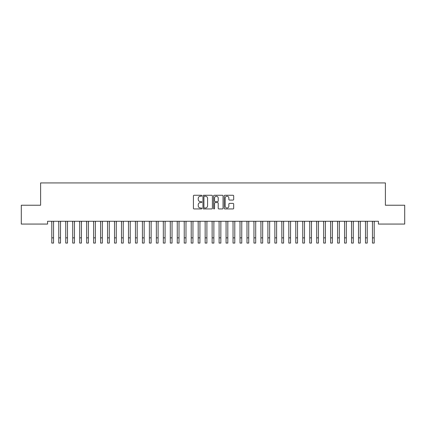 <?xml version="1.0" encoding="UTF-8"?>
<svg xmlns="http://www.w3.org/2000/svg" width="426" height="426" viewBox="0 0 426 426"><rect width="100%" height="100%" fill="white"/><g stroke="black" fill="none" stroke-linecap="round" stroke-linejoin="round"><path stroke-width="0.64" d="M201.849 195.736A0.479 0.479 0 0 0 201.37 195.257L194.096 195.257A0.682 0.682 0 0 0 193.415 195.944L193.415 208.261A0.682 0.682 0 0 0 194.096 208.942L201.37 208.942A0.479 0.479 0 0 0 201.849 208.463A0.479 0.479 0 0 0 201.37 207.984L200.428 207.984A2.189 2.189 0 0 1 198.239 205.795L198.239 204.768A2.189 2.189 0 0 1 200.428 202.579L201.37 202.579A0.479 0.479 0 0 0 201.849 202.1A0.479 0.479 0 0 0 201.37 201.62L200.428 201.62A2.189 2.189 0 0 1 198.239 199.432L198.239 198.404A2.189 2.189 0 0 1 200.428 196.216L201.37 196.216A0.479 0.479 0 0 0 201.849 195.736M232.995 200.082A0.682 0.682 0 0 0 233.682 199.4L233.682 195.944A0.682 0.682 0 0 0 232.995 195.257L224.923 195.257A0.682 0.682 0 0 0 224.241 195.944L224.241 208.261A0.682 0.682 0 0 0 224.923 208.942L232.995 208.942A0.682 0.682 0 0 0 233.682 208.261L233.682 204.086A0.682 0.682 0 0 0 232.995 203.399L229.539 203.399A0.682 0.682 0 0 0 228.858 204.086L228.858 206.157A1.832 1.832 0 0 1 227.026 207.984A1.832 1.832 0 0 1 225.194 206.157L225.194 198.047A1.832 1.832 0 0 1 227.026 196.216A1.832 1.832 0 0 1 228.858 198.047L228.858 199.4A0.682 0.682 0 0 0 229.539 200.082L232.995 200.082M378.421 221.27L47.579 221.27L47.579 224.06L21.3 224.06L21.3 205.236L40.608 205.236L40.608 182.93L385.392 182.93L385.392 205.236L404.7 205.236L404.7 224.06L378.421 224.06L378.421 221.27M212.404 195.944A0.682 0.682 0 0 0 211.717 195.257L203.644 195.257A0.682 0.682 0 0 0 202.957 195.944L202.957 208.261A0.682 0.682 0 0 0 203.644 208.942L211.717 208.942A0.682 0.682 0 0 0 212.404 208.261L212.404 195.944M214.283 195.257L222.356 195.257A0.682 0.682 0 0 1 223.043 195.944L223.043 208.261A0.682 0.682 0 0 1 222.356 208.942L218.9 208.942A0.682 0.682 0 0 1 218.219 208.261L218.219 203.266A0.682 0.682 0 0 0 217.532 202.579L215.242 202.579A0.682 0.682 0 0 0 214.555 203.266L214.555 208.463A0.479 0.479 0 0 1 214.076 208.942A0.479 0.479 0 0 1 213.596 208.463L213.596 195.944A0.682 0.682 0 0 1 214.283 195.257M204.395 196.216A0.479 0.479 0 0 0 203.916 196.695L203.916 207.505A0.479 0.479 0 0 0 204.395 207.984L205.385 207.984A2.189 2.189 0 0 0 207.579 205.795L207.579 198.404A2.189 2.189 0 0 0 205.385 196.216L204.395 196.216M218.219 198.079A1.832 1.832 0 0 0 216.387 196.253A1.832 1.832 0 0 0 214.555 198.079L214.555 200.939A0.682 0.682 0 0 0 215.242 201.62L217.532 201.62A0.682 0.682 0 0 0 218.219 200.939L218.219 198.079M53.543 223.9L53.628 221.27M51.796 223.9L51.711 221.27M51.796 243.07L53.543 243.07L51.796 243.07L51.796 221.488M53.543 243.07L53.543 221.488M60.513 223.9L60.598 221.27M58.767 223.9L58.681 221.27M67.484 223.9L67.569 221.27M65.737 223.9L65.652 221.27M58.767 243.07L60.513 243.07L58.767 243.07L58.767 221.488M60.513 243.07L60.513 221.488M65.737 243.07L67.484 243.07L65.737 243.07L65.737 221.488M67.484 243.07L67.484 221.488M74.454 223.9L74.539 221.27M72.713 223.9L72.622 221.27M81.425 223.9L81.515 221.27M79.683 223.9L79.593 221.27M72.713 243.07L74.454 243.07L72.713 243.07L72.713 221.488M74.454 243.07L74.454 221.488M79.683 243.07L81.425 243.07L79.683 243.07L79.683 221.488M81.425 243.07L81.425 221.488M88.395 223.9L88.486 221.27M86.654 223.9L86.563 221.27M86.654 243.07L88.395 243.07L86.654 243.07L86.654 221.488M88.395 243.07L88.395 221.488M95.365 223.9L95.456 221.27M93.624 223.9L93.534 221.27M93.624 243.07L95.365 243.07L93.624 243.07L93.624 221.488M95.365 243.07L95.365 221.488M102.336 223.9L102.426 221.27M100.595 223.9L100.504 221.27M109.306 223.9L109.397 221.27M107.565 223.9L107.474 221.27M116.277 223.9L116.367 221.27M114.535 223.9L114.445 221.27M123.247 223.9L123.338 221.27M121.506 223.9L121.421 221.27M130.223 223.9L130.308 221.27M128.476 223.9L128.391 221.27M137.193 223.9L137.279 221.27M135.447 223.9L135.361 221.27M144.164 223.9L144.249 221.27M142.417 223.9L142.332 221.27M151.134 223.9L151.219 221.27M149.393 223.9L149.302 221.27M158.105 223.9L158.195 221.27M156.363 223.9L156.273 221.27M100.595 243.07L102.336 243.07L100.595 243.07L100.595 221.488M102.336 243.07L102.336 221.488M107.565 243.07L109.306 243.07L107.565 243.07L107.565 221.488M109.306 243.07L109.306 221.488M114.535 243.07L116.277 243.07L114.535 243.07L114.535 221.488M116.277 243.07L116.277 221.488M121.506 243.07L123.247 243.07L121.506 243.07L121.506 221.488M123.247 243.07L123.247 221.488M128.476 243.07L130.223 243.07L128.476 243.07L128.476 221.488M130.223 243.07L130.223 221.488M135.447 243.07L137.193 243.07L135.447 243.07L135.447 221.488M137.193 243.07L137.193 221.488M142.417 243.07L144.164 243.07L142.417 243.07L142.417 221.488M144.164 243.07L144.164 221.488M149.393 243.07L151.134 243.07L149.393 243.07L149.393 221.488M151.134 243.07L151.134 221.488M156.363 243.07L158.105 243.07L156.363 243.07L156.363 221.488M158.105 243.07L158.105 221.488M165.075 223.9L165.166 221.27M163.334 223.9L163.243 221.27M163.334 243.07L165.075 243.07L163.334 243.07L163.334 221.488M165.075 243.07L165.075 221.488M172.045 223.9L172.136 221.27M170.304 223.9L170.214 221.27M170.304 243.07L172.045 243.07L170.304 243.07L170.304 221.488M172.045 243.07L172.045 221.488M179.016 223.9L179.106 221.27M177.275 223.9L177.184 221.27M177.275 243.07L179.016 243.07L177.275 243.07L177.275 221.488M179.016 243.07L179.016 221.488M185.986 223.9L186.077 221.27M184.245 223.9L184.154 221.27M184.245 243.07L185.986 243.07L184.245 243.07L184.245 221.488M185.986 243.07L185.986 221.488M192.957 223.9L193.047 221.27M191.215 223.9L191.125 221.27M191.215 243.07L192.957 243.07L191.215 243.07L191.215 221.488M192.957 243.07L192.957 221.488M199.927 223.9L200.018 221.27M198.186 223.9L198.101 221.27M198.186 243.07L199.927 243.07L198.186 243.07L198.186 221.488M199.927 243.07L199.927 221.488M206.903 223.9L206.988 221.27M205.156 223.9L205.071 221.27M205.156 243.07L206.903 243.07L205.156 243.07L205.156 221.488M206.903 243.07L206.903 221.488M213.873 223.9L213.958 221.27M212.127 223.9L212.041 221.27M212.127 243.07L213.873 243.07L212.127 243.07L212.127 221.488M213.873 243.07L213.873 221.488M220.844 223.9L220.929 221.27M219.097 223.9L219.012 221.27M219.097 243.07L220.844 243.07L219.097 243.07L219.097 221.488M220.844 243.07L220.844 221.488M227.814 223.9L227.899 221.27M226.073 223.9L225.982 221.27M226.073 243.07L227.814 243.07L226.073 243.07L226.073 221.488M227.814 243.07L227.814 221.488M234.785 223.9L234.875 221.27M233.043 223.9L232.953 221.27M233.043 243.07L234.785 243.07L233.043 243.07L233.043 221.488M234.785 243.07L234.785 221.488M241.755 223.9L241.846 221.27M240.014 223.9L239.923 221.27M240.014 243.07L241.755 243.07L240.014 243.07L240.014 221.488M241.755 243.07L241.755 221.488M248.725 223.9L248.816 221.27M246.984 223.9L246.894 221.27M246.984 243.07L248.725 243.07L246.984 243.07L246.984 221.488M248.725 243.07L248.725 221.488M255.696 223.9L255.786 221.27M253.955 223.9L253.864 221.27M253.955 243.07L255.696 243.07L253.955 243.07L253.955 221.488M255.696 243.07L255.696 221.488M262.666 223.9L262.757 221.27M260.925 223.9L260.834 221.27M260.925 243.07L262.666 243.07L260.925 243.07L260.925 221.488M262.666 243.07L262.666 221.488M269.637 223.9L269.727 221.27M267.895 223.9L267.805 221.27M267.895 243.07L269.637 243.07L267.895 243.07L267.895 221.488M269.637 243.07L269.637 221.488M276.607 223.9L276.698 221.27M274.866 223.9L274.781 221.27M274.866 243.07L276.607 243.07L274.866 243.07L274.866 221.488M276.607 243.07L276.607 221.488M283.583 223.9L283.668 221.27M281.836 223.9L281.751 221.27M281.836 243.07L283.583 243.07L281.836 243.07L281.836 221.488M283.583 243.07L283.583 221.488M290.553 223.9L290.638 221.27M288.807 223.9L288.721 221.27M288.807 243.07L290.553 243.07L288.807 243.07L288.807 221.488M290.553 243.07L290.553 221.488M297.524 223.9L297.609 221.27M295.777 223.9L295.692 221.27M295.777 243.07L297.524 243.07L295.777 243.07L295.777 221.488M297.524 243.07L297.524 221.488M304.494 223.9L304.579 221.27M302.753 223.9L302.662 221.27M302.753 243.07L304.494 243.07L302.753 243.07L302.753 221.488M304.494 243.07L304.494 221.488M311.465 223.9L311.555 221.27M309.723 223.9L309.633 221.27M309.723 243.07L311.465 243.07L309.723 243.07L309.723 221.488M311.465 243.07L311.465 221.488M318.435 223.9L318.526 221.27M316.694 223.9L316.603 221.27M316.694 243.07L318.435 243.07L316.694 243.07L316.694 221.488M318.435 243.07L318.435 221.488M325.405 223.9L325.496 221.27M323.664 223.9L323.574 221.27M323.664 243.07L325.405 243.07L323.664 243.07L323.664 221.488M325.405 243.07L325.405 221.488M332.376 223.9L332.466 221.27M330.635 223.9L330.544 221.27M330.635 243.07L332.376 243.07L330.635 243.07L330.635 221.488M332.376 243.07L332.376 221.488M339.346 223.9L339.437 221.27M337.605 223.9L337.514 221.27M337.605 243.07L339.346 243.07L337.605 243.07L337.605 221.488M339.346 243.07L339.346 221.488M346.317 223.9L346.407 221.27M344.575 223.9L344.485 221.27M344.575 243.07L346.317 243.07L344.575 243.07L344.575 221.488M346.317 243.07L346.317 221.488M353.287 223.9L353.378 221.27M351.546 223.9L351.461 221.27M351.546 243.07L353.287 243.07L351.546 243.07L351.546 221.488M353.287 243.07L353.287 221.488M360.263 223.9L360.348 221.27M358.516 223.9L358.431 221.27M358.516 243.07L360.263 243.07L358.516 243.07L358.516 221.488M360.263 243.07L360.263 221.488M367.233 223.9L367.318 221.27M365.487 223.9L365.401 221.27M365.487 243.07L367.233 243.07L365.487 243.07L365.487 221.488M367.233 243.07L367.233 221.488M374.204 223.9L374.289 221.27M372.457 223.9L372.372 221.27M372.457 243.07L374.204 243.07L372.457 243.07L372.457 221.488M374.204 243.07L374.204 221.488M51.796 237.841L53.543 237.841M58.767 237.841L60.513 237.841M65.737 237.841L67.484 237.841M72.713 237.841L74.454 237.841M79.683 237.841L81.425 237.841M86.654 237.841L88.395 237.841M93.624 237.841L95.365 237.841M100.595 237.841L102.336 237.841M107.565 237.841L109.306 237.841M114.535 237.841L116.277 237.841M121.506 237.841L123.247 237.841M128.476 237.841L130.223 237.841M135.447 237.841L137.193 237.841M142.417 237.841L144.164 237.841M149.393 237.841L151.134 237.841M156.363 237.841L158.105 237.841M163.334 237.841L165.075 237.841M170.304 237.841L172.045 237.841M177.275 237.841L179.016 237.841M184.245 237.841L185.986 237.841M191.215 237.841L192.957 237.841M198.186 237.841L199.927 237.841M205.156 237.841L206.903 237.841M212.127 237.841L213.873 237.841M219.097 237.841L220.844 237.841M226.073 237.841L227.814 237.841M233.043 237.841L234.785 237.841M240.014 237.841L241.755 237.841M246.984 237.841L248.725 237.841M253.955 237.841L255.696 237.841M260.925 237.841L262.666 237.841M267.895 237.841L269.637 237.841M274.866 237.841L276.607 237.841M281.836 237.841L283.583 237.841M288.807 237.841L290.553 237.841M295.777 237.841L297.524 237.841M302.753 237.841L304.494 237.841M309.723 237.841L311.465 237.841M316.694 237.841L318.435 237.841M323.664 237.841L325.405 237.841M330.635 237.841L332.376 237.841M337.605 237.841L339.346 237.841M344.575 237.841L346.317 237.841M351.546 237.841L353.287 237.841M358.516 237.841L360.263 237.841M365.487 237.841L367.233 237.841M372.457 237.841L374.204 237.841"/></g></svg>

